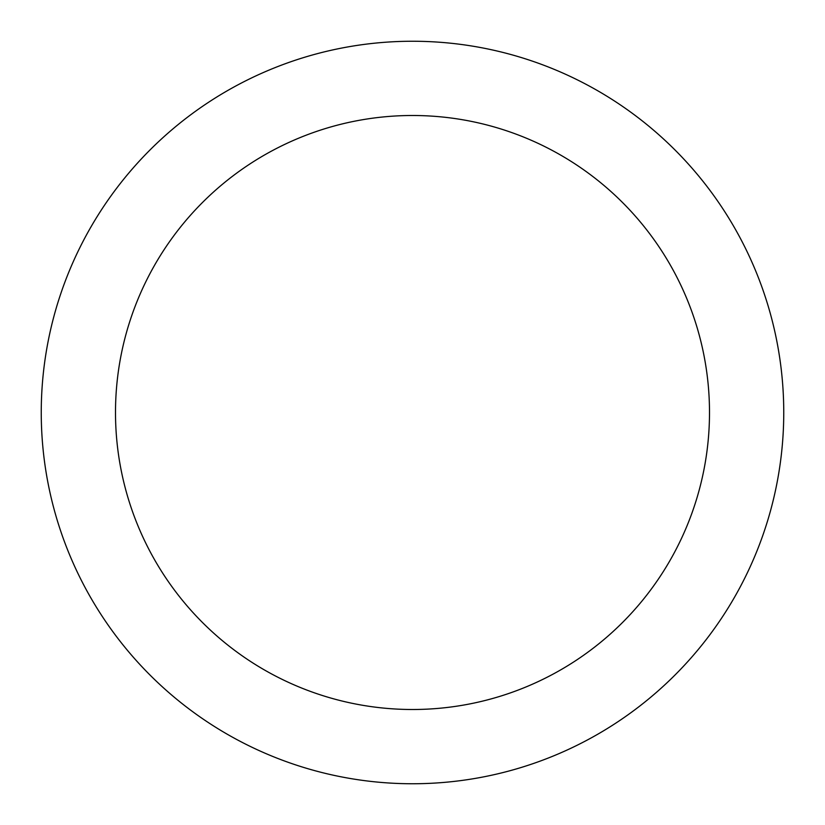 <?xml version="1.0" encoding="UTF-8"?>
<svg xmlns="http://www.w3.org/2000/svg" width="825" height="825" viewBox="0 0 825 825"><rect width="100%" height="100%" fill="white"/><g stroke="black" fill="none" stroke-linecap="round" stroke-linejoin="round"><path stroke-width="1.24" d="M412.5 115.5A297 297 0 0 1 709.5 412.5A297 297 0 0 1 412.5 709.5A297 297 0 0 1 115.5 412.5A297 297 0 0 1 412.5 115.5M412.5 41.25A371.25 371.25 0 0 1 783.75 412.5A371.25 371.25 0 0 1 412.5 783.75A371.25 371.25 0 0 1 41.25 412.5A371.25 371.25 0 0 1 412.5 41.25"/></g></svg>
